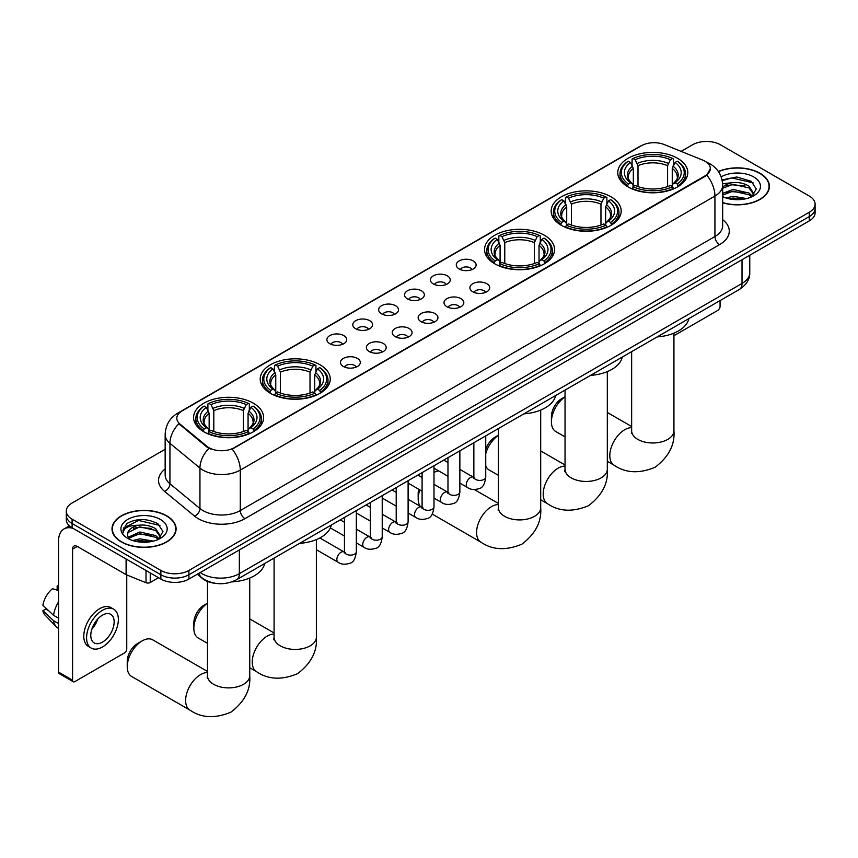 <?xml version="1.0" encoding="UTF-8"?>
<svg xmlns="http://www.w3.org/2000/svg" width="858" height="858" viewBox="0 0 858 858"><rect width="100%" height="100%" fill="white"/><g stroke="black" fill="none" stroke-linecap="round" stroke-linejoin="round"><path stroke-width="1.29" d="M253.367 403.206A35.017 20.217 0 0 0 215.208 398.82A35.017 20.217 0 0 0 193.586 417.503A35.017 20.217 0 0 0 203.85 431.799A35.017 20.217 0 0 0 242.01 436.175A35.017 20.217 0 0 0 263.62 417.503A35.017 20.217 0 0 0 253.367 403.206M610.939 196.772A35.017 20.217 0 0 0 572.779 192.385A35.017 20.217 0 0 0 551.158 211.057A35.017 20.217 0 0 0 561.411 225.354A35.017 20.217 0 0 0 599.57 229.74A35.017 20.217 0 0 0 621.192 211.057A35.017 20.217 0 0 0 610.939 196.772M544.315 235.231A35.017 20.217 0 0 0 506.156 230.845A35.017 20.217 0 0 0 484.545 249.528A35.017 20.217 0 0 0 494.798 263.814A35.017 20.217 0 0 0 532.957 268.2A35.017 20.217 0 0 0 554.568 249.528A35.017 20.217 0 0 0 544.315 235.231M319.98 364.747A35.017 20.217 0 0 0 281.821 360.36A35.017 20.217 0 0 0 260.21 379.043A35.017 20.217 0 0 0 270.463 393.339A35.017 20.217 0 0 0 308.623 397.715A35.017 20.217 0 0 0 330.244 379.043A35.017 20.217 0 0 0 319.98 364.747M677.552 158.301A35.017 20.217 0 0 0 639.392 153.925A35.017 20.217 0 0 0 617.781 172.597A35.017 20.217 0 0 0 628.035 186.894A35.017 20.217 0 0 0 666.194 191.28A35.017 20.217 0 0 0 687.805 172.597A35.017 20.217 0 0 0 677.552 158.301M459.202 268.994A9.91 5.716 180 0 1 457.228 267.374A9.91 5.716 180 0 1 460.521 260.264A9.91 5.716 180 0 1 473.219 260.907A9.91 5.716 180 0 1 475.182 267.374A9.91 5.716 180 0 1 459.202 268.994M472.007 269.594A5.942 3.432 0 0 0 470.409 267.921A5.942 3.432 0 0 0 464.553 267.053A5.942 3.432 0 0 0 460.403 269.594M433.322 283.934A9.91 5.716 180 0 1 431.349 282.325A9.91 5.716 180 0 1 434.631 275.214A9.91 5.716 180 0 1 447.329 275.847A9.91 5.716 180 0 1 449.302 282.325A9.91 5.716 180 0 1 433.322 283.934M446.128 284.534A5.942 3.432 0 0 0 444.53 282.861A5.942 3.432 0 0 0 438.674 281.992A5.942 3.432 0 0 0 434.523 284.534M407.443 298.884A9.91 5.716 180 0 1 405.469 297.265A9.91 5.716 180 0 1 408.751 290.154A9.91 5.716 180 0 1 421.45 290.787A9.91 5.716 180 0 1 423.423 297.265A9.91 5.716 180 0 1 407.443 298.884M420.248 299.474A5.942 3.432 0 0 0 418.65 297.801A5.942 3.432 0 0 0 412.795 296.932A5.942 3.432 0 0 0 408.644 299.474M381.553 313.824A9.91 5.716 180 0 1 379.59 312.205A9.91 5.716 180 0 1 382.872 305.094A9.91 5.716 180 0 1 395.57 305.727A9.91 5.716 180 0 1 397.533 312.205A9.91 5.716 180 0 1 381.553 313.824M394.369 314.414A5.942 3.432 0 0 0 392.771 312.741A5.942 3.432 0 0 0 386.915 311.872A5.942 3.432 0 0 0 382.765 314.414M355.673 328.764A9.91 5.716 180 0 1 353.711 327.145A9.91 5.716 180 0 1 356.992 320.034A9.91 5.716 180 0 1 369.691 320.678A9.91 5.716 180 0 1 371.653 327.145A9.91 5.716 180 0 1 355.673 328.764M368.479 329.354A5.942 3.432 0 0 0 366.892 327.692A5.942 3.432 0 0 0 361.025 326.812A5.942 3.432 0 0 0 356.885 329.354M329.794 343.704A9.91 5.716 180 0 1 327.831 342.085A9.91 5.716 180 0 1 331.113 334.974A9.91 5.716 180 0 1 343.811 335.617A9.91 5.716 180 0 1 345.774 342.085A9.91 5.716 180 0 1 329.794 343.704M342.599 344.305A5.942 3.432 0 0 0 341.001 342.632A5.942 3.432 0 0 0 335.146 341.763A5.942 3.432 0 0 0 331.006 344.305M472.79 291.784A9.91 5.716 180 0 1 470.827 290.165A9.91 5.716 180 0 1 474.109 283.054A9.91 5.716 180 0 1 486.808 283.698A9.91 5.716 180 0 1 488.77 290.165A9.91 5.716 180 0 1 472.79 291.784M485.607 292.385A5.942 3.432 0 0 0 484.009 290.712A5.942 3.432 0 0 0 478.153 289.843A5.942 3.432 0 0 0 474.002 292.385M446.911 306.735A9.91 5.716 180 0 1 444.948 305.116A9.91 5.716 180 0 1 448.23 298.005A9.91 5.716 180 0 1 460.928 298.638A9.91 5.716 180 0 1 462.891 305.116A9.91 5.716 180 0 1 446.911 306.735M459.716 307.325A5.942 3.432 0 0 0 458.129 305.652A5.942 3.432 0 0 0 452.263 304.783A5.942 3.432 0 0 0 448.123 307.325M421.031 321.675A9.91 5.716 180 0 1 419.069 320.055A9.91 5.716 180 0 1 422.351 312.945A9.91 5.716 180 0 1 435.049 313.578A9.91 5.716 180 0 1 437.012 320.055A9.91 5.716 180 0 1 421.031 321.675M433.837 322.265A5.942 3.432 0 0 0 432.239 320.592A5.942 3.432 0 0 0 426.383 319.723A5.942 3.432 0 0 0 422.243 322.265M395.152 336.615A9.91 5.716 180 0 1 393.189 334.995A9.91 5.716 180 0 1 396.471 327.885A9.91 5.716 180 0 1 409.169 328.517A9.91 5.716 180 0 1 411.132 334.995A9.91 5.716 180 0 1 395.152 336.615M407.958 337.205A5.942 3.432 0 0 0 406.36 335.532A5.942 3.432 0 0 0 400.504 334.663A5.942 3.432 0 0 0 396.353 337.205M369.272 351.555A9.91 5.716 180 0 1 367.299 349.935A9.91 5.716 180 0 1 370.581 342.825A9.91 5.716 180 0 1 383.29 343.468A9.91 5.716 180 0 1 385.253 349.935A9.91 5.716 180 0 1 369.272 351.555M382.078 352.145A5.942 3.432 0 0 0 380.48 350.482A5.942 3.432 0 0 0 374.624 349.603A5.942 3.432 0 0 0 370.474 352.145M343.393 366.495A9.91 5.716 180 0 1 341.42 364.875A9.91 5.716 180 0 1 344.701 357.765A9.91 5.716 180 0 1 357.4 358.408A9.91 5.716 180 0 1 359.373 364.875A9.91 5.716 180 0 1 343.393 366.495M356.199 367.095A5.942 3.432 0 0 0 354.601 365.422A5.942 3.432 0 0 0 348.745 364.553A5.942 3.432 0 0 0 344.594 367.095M702.734 160.114A17.836 10.296 180 0 1 705.115 161.272A17.836 10.296 180 0 1 710.338 168.554A17.836 10.296 180 0 1 705.115 175.836L234.213 447.715A17.836 10.296 180 0 1 206.982 446.332L180.051 424.131A17.836 10.296 180 0 1 176.823 418.221A17.836 10.296 180 0 1 182.046 410.939L641.419 145.721A17.836 10.296 180 0 1 664.264 144.562L702.734 160.114M215.101 583.29A19.82 11.444 180 0 1 202.563 578.614L197.265 574.238M722.672 202.799A32.046 18.501 0 0 0 769.39 186.358A32.046 18.501 0 0 0 760.006 173.273A32.046 18.501 0 0 0 718.361 171.461M166.709 515.819A32.046 18.501 0 0 0 131.789 511.808A32.046 18.501 0 0 0 112.001 528.893A32.046 18.501 0 0 0 121.396 541.977A32.046 18.501 0 0 0 156.306 545.988A32.046 18.501 0 0 0 176.094 528.893A32.046 18.501 0 0 0 166.709 515.819M710.338 168.554L706.842 175.107L705.115 176.362L232.207 449.142A23.123 13.353 60 0 1 240.283 470.098A26.426 15.262 180 0 1 202.917 470.098A26.426 15.262 180 0 1 199.946 468.06L169.938 443.307A26.426 15.262 180 0 1 165.154 434.566L165.154 475.021A26.426 15.262 0 0 0 169.938 483.773L199.946 508.515A26.426 15.262 0 0 0 202.917 510.553A26.426 15.262 0 0 0 240.283 510.553L714.928 236.518A26.426 15.262 0 0 0 722.672 225.74L722.672 185.274A26.426 15.262 180 0 1 714.928 196.064A23.123 13.353 -120 0 0 706.842 175.107M165.154 449.281L72.104 503.002A19.82 11.444 0 0 0 66.302 511.1L66.302 519.723A19.82 11.444 0 0 0 72.104 527.82L160.864 579.064L160.864 574.753A19.82 11.444 0 0 0 188.899 574.753L809.298 216.559A19.82 11.444 0 0 0 815.1 208.473A19.82 11.444 0 0 1 809.298 216.559L188.899 574.753A19.82 11.444 0 0 1 160.864 574.753L72.104 523.498L160.864 574.753L160.864 570.431A19.82 11.444 0 0 0 188.899 570.431L809.298 212.248A19.82 11.444 0 0 0 815.1 204.161A19.82 11.444 0 0 0 809.298 196.064L720.538 144.82A19.82 11.444 0 0 0 692.503 144.82L681.134 151.383M66.302 515.411A19.82 11.444 0 0 0 72.104 523.498A19.82 11.444 0 0 1 66.302 515.411M210.993 449.142L206.982 447.115L178.85 423.691A23.123 15.465 129.5 0 0 169.938 443.307L169.938 483.773A6.607 4.419 -50.5 0 1 164.522 491.355A33.033 19.069 180 0 1 165.154 468.972M66.302 511.1A19.82 11.444 0 0 0 72.104 519.187L160.864 570.431M160.864 579.064A19.82 11.444 0 0 0 188.899 579.064L809.298 220.881A19.82 11.444 0 0 0 815.1 212.784L815.1 204.161M722.672 202.585A31.714 18.308 0 0 0 769.068 186.358A31.714 18.308 0 0 0 759.77 173.413A31.714 18.308 0 0 0 718.478 171.643M726.072 198.016L733.075 196.3L746.653 198.573M728.817 198.766L733.075 198.016L743.811 199.174M722.672 193.372L733.075 189.446L749.034 193.061L752.434 196.3M722.672 195.088L733.075 191.162L749.034 194.777L751.544 196.9M722.618 183.741L732.153 182.7A16.517 9.535 0 0 0 722.672 187.387M732.153 182.7C738.491 182.035 744.122 183.204 749.034 186.207L753.871 193.822L753.753 195.077M722.672 188.234L733.075 184.309L749.034 187.923L753.817 194.669M722.672 196.182L723.605 197.093M722.672 196.664A23.123 13.353 0 0 0 753.699 195.796A23.123 13.353 0 0 0 753.699 176.92A23.123 13.353 0 0 0 721.149 176.834M751.822 196.772L756.263 188.953L751.19 181.263L736.732 176.984L722.061 179.89M722.221 180.62L731.895 177.928L753.227 182.893M726.79 185.725L731.895 184.77L744.98 185.886M726.79 192.578L731.895 191.624L744.98 192.728M729.257 198.863L743.554 199.217M673.938 335.714L717.728 310.424A3.303 1.909 120 0 0 720.066 306.381L720.066 300.6M121.622 541.838A31.714 18.308 0 0 0 156.188 545.817A31.714 18.308 0 0 0 175.761 528.893A31.714 18.308 0 0 0 166.473 515.948A31.714 18.308 0 0 0 131.917 511.979A31.714 18.308 0 0 0 112.334 528.893A31.714 18.308 0 0 0 121.622 541.838M132.775 540.551L139.779 538.835L153.346 541.119M135.51 541.301L139.779 540.551L150.504 541.72M158.516 539.307L162.966 531.488L157.893 523.798C147.018 518.189 136.658 518.125 126.802 523.605L122.984 530.587L123.348 532.829C123.563 527.799 128.732 525.268 138.857 525.235A16.517 9.535 0 0 0 127.531 534.287A16.517 9.535 0 0 0 128.335 537.226L139.779 531.992L155.727 535.596L159.127 538.835M128.893 538.138L139.779 533.697L155.727 537.312L158.237 539.435M138.857 525.235C145.195 524.57 150.815 525.74 155.727 528.753L160.564 536.357L160.446 537.612M127.531 534.48L128.099 532.453L139.779 526.855L155.727 530.459L160.51 537.215M128.335 537.226L130.309 539.628M160.403 519.455A23.123 13.353 0 0 0 127.703 519.455A23.123 13.353 0 0 0 127.703 538.341A23.123 13.353 0 0 0 160.403 538.341A23.123 13.353 0 0 0 160.403 519.455M122.994 530.737L123.713 527.917L138.599 520.463L159.931 525.439M133.494 528.26L138.599 527.316L151.673 528.421M133.494 535.113L138.599 534.169L151.673 535.274M135.95 541.398L150.257 541.752M565.036 396.825A21.139 12.205 120 0 0 551.415 421.879L551.415 416.484A14.532 8.387 -60 0 1 561.7 398.68L565.036 396.75L561.7 398.68M551.415 421.879A21.139 12.205 120 0 0 555.802 431.553L565.036 436.883M627.402 186.518L628.346 184.02A31.446 18.157 0 0 1 628.346 161.186L630.501 162.43A28.411 16.399 0 0 0 630.501 182.775L632.646 183.987L633.333 186.529M633.333 185.489L633.333 168.415L630.501 162.43M632.078 165.133L632.078 159.02L633.011 158.483A31.446 18.157 0 0 1 672.575 158.483L670.409 159.727A28.411 16.399 0 0 0 635.177 159.727L637.998 165.712L637.998 186.604M667.588 186.604L667.588 165.712L670.409 159.727M657.164 336.915A36.336 20.978 0 0 0 688.867 318.608M632.078 188.342A32.765 18.919 0 0 0 673.509 188.342L672.575 186.712A31.446 18.157 0 0 1 633.011 186.712L632.078 188.899M673.509 188.899L673.509 188.342M628.346 161.186L627.402 161.722A32.765 18.919 0 0 0 620.023 173.681A32.765 18.919 0 0 0 627.402 185.639M672.575 158.483L673.509 159.02L673.509 165.133M633.011 186.712L635.177 185.467A28.411 16.399 0 0 0 670.409 185.467L672.575 186.712M630.501 182.775L628.346 184.02M635.177 159.727L633.011 158.483M632.646 166.109A25.408 14.672 0 0 0 632.646 183.987L632.764 184.062C629.15 180.577 627.681 178.207 628.346 176.952A24.442 14.114 0 0 1 633.333 168.415M678.185 185.639A32.765 18.919 0 0 0 685.563 173.681A32.765 18.919 0 0 0 678.185 161.722L677.241 161.186A31.446 18.157 0 0 1 677.241 184.02L678.185 186.518M677.241 184.02L675.085 182.775A28.411 16.399 0 0 0 675.085 162.43L677.241 161.186M675.085 162.43L672.254 168.415L672.254 185.489L672.951 183.987L675.085 182.775M672.254 168.415A24.442 14.114 0 0 1 677.241 176.952C677.906 178.207 676.436 180.577 672.822 184.062L672.951 183.987A25.408 14.672 0 0 0 672.951 166.109M672.254 186.529L672.254 185.489M485.746 449.42A14.532 8.387 -60 0 1 495.077 437.14L498.412 435.21L495.077 437.14M498.412 435.285A21.139 12.205 120 0 0 485.746 453.743M485.746 465.84A21.139 12.205 120 0 0 489.178 470.012L498.412 475.353M560.789 224.978L561.722 222.479A31.446 18.157 0 0 1 561.722 199.646L563.888 200.89A28.411 16.399 0 0 0 563.888 221.235L566.023 222.447L566.709 225M566.709 223.959L566.709 206.875L563.888 200.89M565.454 203.593L565.454 197.479L566.398 196.943A31.446 18.157 0 0 1 605.952 196.943L603.796 198.198A28.411 16.399 0 0 0 568.564 198.198L571.385 204.183L571.385 225.064M600.965 225.064L600.965 204.183L603.796 198.198M590.54 375.375A36.336 20.978 0 0 0 622.254 357.078M565.454 226.802A32.765 18.919 0 0 0 606.896 226.802L605.952 225.182A31.446 18.157 0 0 1 566.398 225.182L565.454 227.359M606.896 227.359L606.896 226.802M561.722 199.646L560.789 200.182A32.765 18.919 0 0 0 553.41 212.141A32.765 18.919 0 0 0 560.789 224.099M605.952 196.943L606.896 197.479L606.896 203.593M566.398 225.182L568.564 223.927A28.411 16.399 0 0 0 603.796 223.927L605.952 225.182M563.888 221.235L561.722 222.479M568.564 198.198L566.398 196.943M566.023 204.569A25.408 14.672 0 0 0 566.023 222.447L566.141 222.522C562.537 219.037 561.057 216.666 561.733 215.412A24.442 14.114 0 0 1 566.709 206.875M611.561 224.099A32.765 18.919 0 0 0 618.95 212.141A32.765 18.919 0 0 0 611.561 200.182L610.628 199.646A31.446 18.157 0 0 1 610.628 222.479L611.561 224.978M610.628 222.479L608.461 221.235A28.411 16.399 0 0 0 608.461 200.89L610.628 199.646M608.461 200.89L605.641 206.875L605.641 223.959L606.327 222.447L608.461 221.235M605.641 206.875A24.442 14.114 0 0 1 610.617 215.412C611.282 216.666 609.813 219.037 606.209 222.522L606.327 222.447A25.408 14.672 0 0 0 606.327 204.569M605.641 225L605.641 223.959M419.852 489.907A21.139 12.205 120 0 0 418.178 498.798L418.178 493.404A14.532 8.387 -60 0 1 418.736 489.264M418.178 498.798A21.139 12.205 120 0 0 420.163 506.231M494.165 263.449L495.109 260.939A31.446 18.157 0 0 1 495.109 238.106L497.265 239.35A28.411 16.399 0 0 0 497.265 259.695L499.41 260.907L500.096 263.46M500.096 262.419L500.096 245.334L497.265 239.35M498.841 242.063L498.841 235.939L499.774 235.403A31.446 18.157 0 0 1 539.339 235.403L537.172 236.658A28.411 16.399 0 0 0 501.941 236.658L504.772 242.642L504.772 263.524M534.352 263.524L534.352 242.642L537.172 236.658M523.927 413.846A36.336 20.978 0 0 0 555.63 395.538M498.841 265.261A32.765 18.919 0 0 0 540.272 265.261L539.339 263.642A31.446 18.157 0 0 1 499.774 263.642L498.841 265.819M540.272 265.819L540.272 265.261M495.109 238.106L494.165 238.642A32.765 18.919 0 0 0 486.786 250.6A32.765 18.919 0 0 0 494.165 262.559M539.339 235.403L540.272 235.939L540.272 242.063M499.774 263.642L501.941 262.387A28.411 16.399 0 0 0 537.172 262.387L539.339 263.642M497.265 259.695L495.109 260.939M501.941 236.658L499.774 235.403M499.41 243.029A25.408 14.672 0 0 0 499.41 260.907L499.528 260.982C495.913 257.497 494.444 255.126 495.109 253.871A24.442 14.114 0 0 1 500.096 245.334M544.948 262.559A32.765 18.919 0 0 0 552.327 250.6A32.765 18.919 0 0 0 544.948 238.642L544.004 238.106A31.446 18.157 0 0 1 544.004 260.939L544.948 263.449M544.004 260.939L541.848 259.695A28.411 16.399 0 0 0 541.848 239.35L544.004 238.106M541.848 239.35L539.017 245.334L539.017 262.419L539.714 260.907L541.848 259.695M539.017 245.334A24.442 14.114 0 0 1 544.004 253.871C544.669 255.137 543.2 257.507 539.585 260.982L539.714 260.907A25.408 14.672 0 0 0 539.714 243.029M539.017 263.46L539.017 262.419M438.749 470.924A21.139 12.205 120 0 0 433.987 472.436M207.464 603.26A21.139 12.205 120 0 0 193.844 628.313L193.844 622.919A14.532 8.387 -60 0 1 204.129 605.126L207.464 603.195L204.129 605.126M193.844 628.313A21.139 12.205 120 0 0 198.23 637.998L207.464 643.328M269.83 392.964L270.774 390.454A31.446 18.157 0 0 1 270.774 367.621L272.941 368.865A28.411 16.399 0 0 0 272.941 389.21L275.075 390.422L275.761 392.975M275.761 391.934L275.761 374.86L272.941 368.865M274.506 371.578L274.506 365.465L275.45 364.929A31.446 18.157 0 0 1 315.004 364.929L312.838 366.173A28.411 16.399 0 0 0 277.606 366.173L280.437 372.158L280.437 393.039M310.017 393.039L310.017 372.158L312.838 366.173M299.592 543.361A36.336 20.978 0 0 0 331.295 525.053M274.506 394.777A32.765 18.919 0 0 0 315.937 394.777L315.004 393.157A31.446 18.157 0 0 1 275.45 393.157L274.506 395.334M315.937 395.334L315.937 394.777M270.774 367.621L269.83 368.157A32.765 18.919 0 0 0 262.451 380.115A32.765 18.919 0 0 0 269.83 392.085M315.004 364.929L315.937 365.465L315.937 371.578M275.45 393.157L277.606 391.913A28.411 16.399 0 0 0 312.838 391.913L315.004 393.157M272.941 389.21L270.774 390.454M277.606 366.173L275.45 364.929M275.075 372.554A25.408 14.672 0 0 0 275.075 390.422L275.193 390.508C271.578 387.012 270.109 384.641 270.774 383.397A24.442 14.114 0 0 1 275.761 374.86M320.613 392.085A32.765 18.919 0 0 0 327.992 380.115A32.765 18.919 0 0 0 320.613 368.157L319.669 367.621A31.446 18.157 0 0 1 319.669 390.454L320.613 392.964M319.669 390.454L317.514 389.21A28.411 16.399 0 0 0 317.514 368.865L319.669 367.621M317.514 368.865L314.682 374.86L314.682 391.934L315.379 390.422L317.514 389.21M314.682 374.86A24.442 14.114 0 0 1 319.669 383.397C320.334 384.652 318.865 387.022 315.261 390.508L315.379 390.422A25.408 14.672 0 0 0 315.379 372.554M314.682 392.975L314.682 391.934M127.231 666.773L127.231 661.389A14.532 8.387 -60 0 1 137.505 643.586L142.181 640.883A21.139 12.205 120 0 0 127.231 666.773A21.139 12.205 120 0 0 131.606 676.458L190.004 710.167A21.139 12.205 -60 0 1 186.765 693.232A21.139 12.205 -60 0 1 200.579 674.602A21.139 12.205 -60 0 1 207.464 672.565M203.217 431.424L204.161 428.925A31.446 18.157 0 0 1 204.161 406.081L206.317 407.336A28.411 16.399 0 0 0 206.317 427.67L208.451 428.882L209.148 431.435M209.148 430.394L209.148 413.32L206.317 407.336M207.893 410.038L207.893 403.925L208.826 403.389A31.446 18.157 0 0 1 248.38 403.389L246.225 404.633A28.411 16.399 0 0 0 210.993 404.633L213.814 410.617L213.814 431.51M243.393 431.51L243.393 410.617L246.225 404.633M231.842 581.885A36.336 20.978 0 0 0 264.682 563.513M207.893 433.236A32.765 18.919 0 0 0 249.324 433.236L248.38 431.617A31.446 18.157 0 0 1 208.826 431.617L207.893 433.805M249.324 433.805L249.324 433.236M204.161 406.081L203.217 406.617A32.765 18.919 0 0 0 195.838 418.586A32.765 18.919 0 0 0 203.217 430.544M248.38 403.389L249.324 403.925L249.324 410.038M208.826 431.617L210.993 430.373A28.411 16.399 0 0 0 246.225 430.373L248.38 431.617M206.317 427.67L204.161 428.925M210.993 404.633L208.826 403.389M208.451 411.014A25.408 14.672 0 0 0 208.451 428.882L208.569 428.968C204.965 425.471 203.496 423.101 204.161 421.857A24.442 14.114 0 0 1 209.148 413.32M254 430.544A32.765 18.919 0 0 0 261.379 418.586A32.765 18.919 0 0 0 254 406.617L253.056 406.081A31.446 18.157 0 0 1 253.056 428.925L254 431.424M253.056 428.925L250.89 427.67A28.411 16.399 0 0 0 250.89 407.336L253.056 406.081M250.89 407.336L248.069 413.32L248.069 430.394L248.756 428.882L250.89 427.67M248.069 413.32A24.442 14.114 0 0 1 253.046 421.857C253.721 423.112 252.241 425.482 248.638 428.968L248.756 428.882A25.408 14.672 0 0 0 248.756 411.014M248.069 431.435L248.069 430.394M207.464 671.428L152.745 639.843A21.139 12.205 120 0 0 142.181 640.883L137.505 643.586M150.236 572.93L150.236 582.507L158.526 577.713M73.091 528.389A26.426 15.262 -120 0 0 64.028 528.936A26.426 15.262 -120 0 0 58.559 541.033L58.559 672.114L72.576 680.212L72.576 549.12A6.607 3.818 60 0 1 73.938 546.096A6.607 3.818 60 0 1 77.241 546.428L126.094 574.635L126.094 558.987M72.576 680.212A3.303 1.909 120 0 0 73.252 681.724L59.245 673.627A3.303 1.909 -60 0 1 58.559 672.114M73.252 681.724A3.303 1.909 120 0 0 74.903 681.563L124.431 652.97A3.303 1.909 120 0 0 126.759 648.927L126.759 574.935M150.236 582.507A3.303 1.909 180 0 1 146.01 582.721L126.534 574.849A3.303 1.909 180 0 1 126.094 574.635M102.467 642.127A16.517 9.535 120 0 0 113.256 627.573A16.517 9.535 120 0 0 110.725 614.339A16.517 9.535 120 0 0 102.467 615.154A16.517 9.535 120 0 0 91.677 629.708A16.517 9.535 120 0 0 94.208 642.942A16.517 9.535 120 0 0 102.467 642.127M91.795 629.322A16.517 9.535 120 0 0 97.726 619.058M58.559 586.443L57.154 586.014L57.154 589.328L58.559 590.143M113.706 609.191L110.897 607.571A22.458 12.967 120 0 0 99.667 608.676A22.458 12.967 120 0 0 84.996 628.474A22.458 12.967 120 0 0 88.438 646.471L91.238 648.09A22.458 12.967 120 0 0 102.467 646.975A22.458 12.967 120 0 0 117.149 627.187A22.458 12.967 120 0 0 113.706 609.191A22.458 12.967 120 0 0 102.467 610.295A22.458 12.967 120 0 0 87.795 630.094A22.458 12.967 120 0 0 91.238 648.09M58.559 601.887A21.804 12.591 120 0 0 53.593 615.325L42.9 605.308A17.181 9.921 120 0 1 52.488 588.717L58.559 590.551M58.559 618.189L53.593 615.325M48.681 610.724L45.774 609.051L42.9 610.703L53.593 620.709L58.559 623.584M53.593 620.709A21.804 12.591 120 0 0 56.285 626.801A21.804 12.591 120 0 0 57.936 628.099L58.559 628.464M58.559 585.628A17.181 9.921 120 0 0 57.154 586.014M42.9 610.703A17.181 9.921 120 0 0 44.927 614.982L56.285 626.801M180.051 424.131L180.051 424.903M206.982 446.332L206.982 447.115M244.959 518.65A6.607 3.818 60 0 1 240.283 510.553L240.283 470.098L714.928 196.064L714.928 236.518A6.607 3.818 60 0 0 719.594 244.616L244.959 518.65A33.033 19.069 180 0 1 198.241 518.65A33.033 19.069 180 0 1 194.541 516.098L164.522 491.355M722.672 185.274C722.221 175.772 718.039 168.651 710.134 163.899L706.799 162.28A23.123 10.832 112 0 0 706.488 162.162M180.083 412.29A23.123 13.353 -120 0 0 177.692 413.191C169.777 417.932 165.605 425.053 165.154 434.566M177.692 413.191L639.478 146.579A23.123 13.353 60 0 1 641.226 145.828M208.955 448.337A23.123 15.465 129.5 0 0 199.946 468.06L199.946 508.515A6.607 4.419 -50.5 0 1 194.541 516.098M722.672 219.691A33.033 19.069 180 0 1 719.594 244.616M188.899 570.431L188.899 579.064M809.298 212.248L809.298 220.881M72.104 519.187L72.104 527.82M200.204 572.533A26.426 15.262 0 0 0 201.973 573.67A26.426 15.262 0 0 0 239.35 573.67L742.02 283.451A26.426 15.262 0 0 0 749.763 272.662C749.956 279.225 746.46 284.835 739.285 289.5L236.615 579.718A13.213 7.625 60 0 0 239.35 573.67L239.35 549.935M742.02 259.717L742.02 283.451A13.213 7.625 60 0 1 739.285 289.5M199.131 573.155A13.213 8.837 129.5 0 0 201.437 577.455L197.426 574.141M673.938 333.151L673.938 430.78A21.139 12.205 180 0 1 667.739 439.403A21.139 12.205 180 0 1 637.848 439.403A21.139 12.205 180 0 1 631.649 430.78L631.37 433.269M673.938 430.78C675.031 444.68 668.768 456.831 655.158 467.235C639.349 473.82 625.697 473.166 614.189 465.272A21.139 12.205 -60 0 1 610.95 448.326A21.139 12.205 -60 0 1 624.763 429.697A21.139 12.205 -60 0 1 631.649 427.659M667.588 165.712A24.442 14.114 0 0 0 637.998 165.712M668.275 163.406A25.408 14.672 0 0 0 637.312 163.406M607.314 371.611L607.314 469.24A21.139 12.205 180 0 1 601.126 477.874A21.139 12.205 180 0 1 571.224 477.874A21.139 12.205 180 0 1 565.036 469.24L564.757 471.728M607.314 469.24C608.408 483.14 602.144 495.291 588.534 505.694C572.726 512.28 559.073 511.625 547.576 503.732A21.139 12.205 -60 0 1 544.337 486.786A21.139 12.205 -60 0 1 558.15 468.157A21.139 12.205 -60 0 1 565.036 466.119M600.965 204.183A24.442 14.114 0 0 0 571.385 204.183M601.662 201.877A25.408 14.672 0 0 0 570.699 201.877M540.701 410.081L540.701 507.7A21.139 12.205 180 0 1 534.502 516.334A21.139 12.205 180 0 1 504.611 516.334A21.139 12.205 180 0 1 498.412 507.7L498.144 510.188M540.701 507.7C541.795 521.6 535.531 533.751 521.921 544.154C506.113 550.75 492.46 550.085 480.952 542.192A21.139 12.205 -60 0 1 477.713 525.246A21.139 12.205 -60 0 1 491.527 506.617A21.139 12.205 -60 0 1 498.412 504.59M534.352 242.642A24.442 14.114 0 0 0 504.772 242.642M535.038 240.337A25.408 14.672 0 0 0 504.075 240.337M316.366 539.596L316.366 637.215A21.139 12.205 180 0 1 310.178 645.849A21.139 12.205 180 0 1 280.276 645.849A21.139 12.205 180 0 1 274.077 637.215L273.809 639.714M316.366 637.215C317.46 651.125 311.197 663.277 297.587 673.669C281.778 680.265 268.125 679.611 256.628 671.707A21.139 12.205 -60 0 1 253.378 654.772A21.139 12.205 -60 0 1 267.192 636.143A21.139 12.205 -60 0 1 274.077 634.105M310.017 372.158A24.442 14.114 0 0 0 280.437 372.158M310.703 369.852A25.408 14.672 0 0 0 279.74 369.852M249.742 578.056L249.742 675.675A21.139 12.205 180 0 1 243.554 684.309A21.139 12.205 180 0 1 213.653 684.309A21.139 12.205 180 0 1 207.464 675.675L207.186 678.174M243.393 410.617A24.442 14.114 0 0 0 213.814 410.617M244.09 408.311A25.408 14.672 0 0 0 213.127 408.311M485.746 435.885L485.746 476.973A5.942 3.432 180 0 1 483.73 479.558A5.942 3.432 180 0 1 475.6 479.408A5.942 3.432 180 0 1 473.852 476.973L473.67 478.26L474.195 477.82M485.746 476.973C484.931 483.88 482.797 487.741 479.332 488.545C474.42 490.068 470.474 489.725 467.481 487.526A5.942 3.432 -60 0 1 466.57 482.754A5.942 3.432 -60 0 1 470.463 477.52A5.942 3.432 -60 0 1 470.72 477.37A5.942 3.432 -60 0 1 473.434 477.22L474.635 477.702M459.867 450.825L459.867 491.924A5.942 3.432 180 0 1 457.85 494.498A5.942 3.432 180 0 1 449.721 494.347A5.942 3.432 180 0 1 447.973 491.924L447.779 493.2L448.316 492.76M459.867 491.924C459.051 498.82 456.917 502.681 453.453 503.485C448.541 505.008 444.594 504.665 441.602 502.466A5.942 3.432 -60 0 1 440.69 497.704A5.942 3.432 -60 0 1 444.573 492.46A5.942 3.432 -60 0 1 444.841 492.32A5.942 3.432 -60 0 1 447.554 492.16L448.755 492.642M433.987 465.765L433.987 506.864A5.942 3.432 180 0 1 431.971 509.438A5.942 3.432 180 0 1 423.831 509.287A5.942 3.432 180 0 1 422.093 506.864L421.9 508.151L422.436 507.711M433.987 506.864C433.172 513.77 431.027 517.621 427.574 518.436C422.662 519.948 418.715 519.605 415.722 517.406A5.942 3.432 -60 0 1 414.811 512.644A5.942 3.432 -60 0 1 418.693 507.4A5.942 3.432 -60 0 1 418.961 507.26A5.942 3.432 -60 0 1 421.664 507.11L422.876 507.582M408.108 480.705L408.108 521.803A5.942 3.432 180 0 1 406.091 524.377A5.942 3.432 180 0 1 397.951 524.227A5.942 3.432 180 0 1 396.214 521.803L396.021 523.09L396.557 522.651M408.108 521.803C407.293 528.71 405.148 532.561 401.694 533.376C396.782 534.899 392.825 534.555 389.843 532.346A5.942 3.432 -60 0 1 388.931 527.584A5.942 3.432 -60 0 1 392.814 522.34A5.942 3.432 -60 0 1 393.082 522.2A5.942 3.432 -60 0 1 395.785 522.05L396.997 522.522M382.228 495.656L382.228 536.743A5.942 3.432 180 0 1 380.212 539.317A5.942 3.432 180 0 1 372.072 539.178A5.942 3.432 180 0 1 370.334 536.743L370.141 538.03L370.677 537.591M382.228 536.743C381.413 543.65 379.268 547.511 375.804 548.316C370.903 549.839 366.945 549.495 363.964 547.286A5.942 3.432 -60 0 1 363.052 542.524A5.942 3.432 -60 0 1 366.934 537.29A5.942 3.432 -60 0 1 367.203 537.14A5.942 3.432 -60 0 1 369.905 536.99L371.117 537.473M356.338 510.596L356.338 551.694A5.942 3.432 180 0 1 354.333 554.268A5.942 3.432 180 0 1 346.192 554.118A5.942 3.432 180 0 1 344.455 551.694L344.262 552.97L344.787 552.531M356.338 551.694C355.523 558.59 353.389 562.451 349.925 563.256C345.013 564.779 341.066 564.435 338.084 562.237A5.942 3.432 -60 0 1 337.173 557.464A5.942 3.432 -60 0 1 341.055 552.23A5.942 3.432 -60 0 1 341.312 552.091A5.942 3.432 -60 0 1 344.026 551.93L345.238 552.413M72.576 549.12L77.241 546.428M126.534 559.244L126.534 574.849M146.01 582.721L146.01 570.484M639.478 146.579L643.715 144.605M236.615 579.718C225.976 585.059 215.347 585.059 204.719 579.718L201.437 577.455M749.763 272.662L749.763 255.255M769.068 189.007L769.068 186.358M175.761 531.542L175.761 528.893M112.334 531.542L112.334 528.893M614.189 465.272L607.314 461.304M620.023 179.719L620.023 173.681M685.563 179.719L685.563 173.681M631.649 426.523L607.314 412.473M631.649 351.641L631.649 430.78M547.576 503.732L540.701 499.764M553.41 218.189L553.41 212.141M618.95 218.189L618.95 212.141M565.036 464.982L540.701 450.933M565.036 390.111L565.036 469.24M480.952 542.192L432.218 514.06M486.786 256.649L486.786 250.6M552.327 256.649L552.327 250.6M498.412 503.442L474.41 489.586M498.412 428.571L498.412 507.7M256.628 671.707L249.742 667.739M262.451 386.164L262.451 380.115M327.992 386.164L327.992 380.115M274.077 632.968L249.742 618.918M274.077 558.086L274.077 637.215M249.742 675.675C250.836 689.585 244.584 701.737 230.963 712.129C215.154 718.725 201.501 718.071 190.004 710.167M195.838 424.624L195.838 418.586M261.379 424.624L261.379 418.586M207.464 581.434L207.464 675.675M467.481 487.526L459.867 483.118M447.973 476.254L433.987 468.178M473.852 442.749L473.852 476.973M473.434 477.22L459.867 469.39M447.973 462.526L443.79 460.113M441.602 502.466L433.987 498.069M422.093 491.194L408.108 483.118M447.973 457.689L447.973 491.924M447.554 492.16L433.987 484.33M422.093 477.466L417.91 475.053M415.722 517.406L408.108 513.009M396.214 506.145L382.228 498.069M422.093 472.629L422.093 506.864M421.664 507.11L408.108 499.281M396.214 492.406L392.031 489.993M389.843 532.346L382.228 527.949M370.334 521.085L356.338 513.009M396.214 487.58L396.214 521.803M395.785 522.05L382.228 514.221M370.334 507.357L366.141 504.933M363.964 547.286L356.338 542.889M344.455 536.025L330.351 527.885M370.334 502.52L370.334 536.743M369.905 536.99L356.338 529.161M344.455 522.297L340.261 519.873M338.084 562.237L316.366 549.699M344.455 517.46L344.455 551.694M344.026 551.93L319.83 537.966M64.028 528.936L69.38 525.847"/></g></svg>
